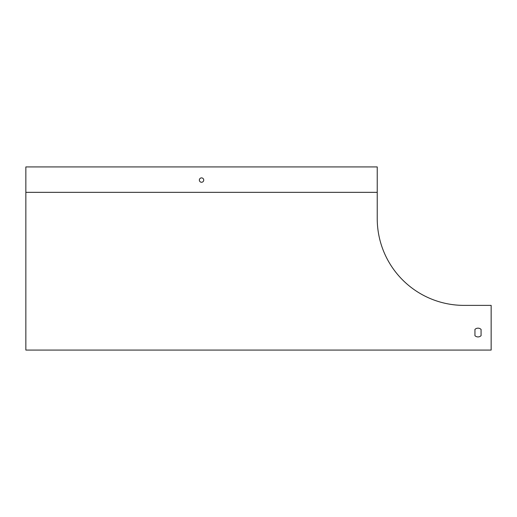 <?xml version="1.0" encoding="UTF-8"?>
<svg xmlns="http://www.w3.org/2000/svg" width="517" height="517" viewBox="0 0 517 517"><rect width="100%" height="100%" fill="white"/><g stroke="black" fill="none" stroke-linecap="round" stroke-linejoin="round"><path stroke-width="0.78" d="M25.85 192.343L25.85 350.067L491.15 350.067L491.15 305.379L463.988 305.379A86.753 86.753 0 0 1 377.236 218.633L377.236 192.343L25.85 192.343L25.85 166.933L377.236 166.933L377.236 192.343M481.075 335.675L481.075 329.413A4.382 4.382 0 0 0 474.942 329.413L474.942 335.675A4.382 4.382 0 0 0 481.075 335.675L481.075 329.413A4.382 4.382 0 0 0 474.942 329.413L474.942 335.675M203.73 180.071A2.191 2.191 0 0 0 200.447 178.178A2.191 2.191 0 0 0 200.447 181.971A2.191 2.191 0 0 0 203.73 180.071"/></g></svg>
